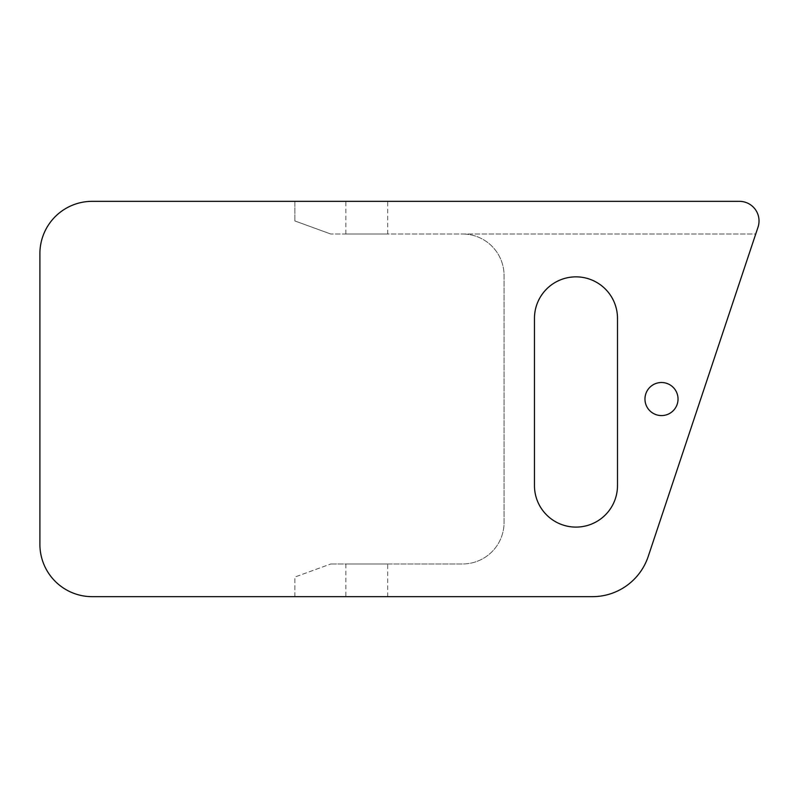 <?xml version="1.0" encoding="UTF-8"?>
<svg xmlns="http://www.w3.org/2000/svg" width="798" height="798" viewBox="0 0 798 798"><rect width="100%" height="100%" fill="white"/><g stroke="black" fill="none" stroke-linecap="round" stroke-linejoin="round"><path stroke-width="0.6" stroke-dasharray="3.99 2.99" d="M294.861 220.946L330.791 234.023L294.861 220.946L294.861 201.335L92.199 201.335A52.299 52.299 0 0 0 39.9 253.634L39.9 544.366A52.299 52.299 0 0 0 92.199 596.665L294.861 596.665L294.861 577.054L330.791 563.977L294.861 577.054L294.861 596.665L592.415 596.665A58.843 58.843 0 0 0 648.225 556.435L755.736 234.023L330.791 234.023L755.736 234.023L758.02 227.151A19.611 19.611 0 0 0 739.417 201.335L294.861 201.335L294.861 220.946M330.791 563.977L462.551 563.977A41.516 41.516 0 0 0 504.067 522.461L504.067 275.539A41.516 41.516 0 0 0 462.551 234.023A41.516 41.516 0 0 1 504.067 275.539L504.067 522.461A41.516 41.516 0 0 1 462.551 563.977L330.791 563.977M345.853 563.977L387.698 563.977L345.853 563.977L345.853 596.665L387.698 596.665L345.853 596.665M644.964 399.05A16.529 16.529 0 0 1 669.761 384.726A16.529 16.529 0 0 1 669.761 413.364A16.529 16.529 0 0 1 644.964 399.05M534.461 485.583A41.516 41.516 0 0 0 575.976 527.099A41.516 41.516 0 0 0 617.492 485.583L617.492 318.372A41.516 41.516 0 0 0 575.976 276.856A41.516 41.516 0 0 0 534.461 318.372L534.461 485.583M345.853 234.023L387.698 234.023L345.853 234.023L345.853 201.335L387.698 201.335L345.853 201.335M387.698 596.665L387.698 563.977M387.698 234.023L387.698 201.335"/><path stroke-width="1.2" d="M644.964 399.05A16.529 16.529 0 0 1 669.761 384.726A16.529 16.529 0 0 1 669.761 413.364A16.529 16.529 0 0 1 644.964 399.05M617.492 485.583A41.516 41.516 0 0 1 575.976 527.099A41.516 41.516 0 0 1 534.461 485.583L534.461 318.372A41.516 41.516 0 0 1 575.976 276.856A41.516 41.516 0 0 1 617.492 318.372L617.492 485.583M92.199 596.665L592.415 596.665A58.843 58.843 0 0 0 648.225 556.435L758.02 227.151A19.611 19.611 0 0 0 739.417 201.335L92.199 201.335A52.299 52.299 0 0 0 39.9 253.634L39.9 544.366A52.299 52.299 0 0 0 92.199 596.665"/></g></svg>

